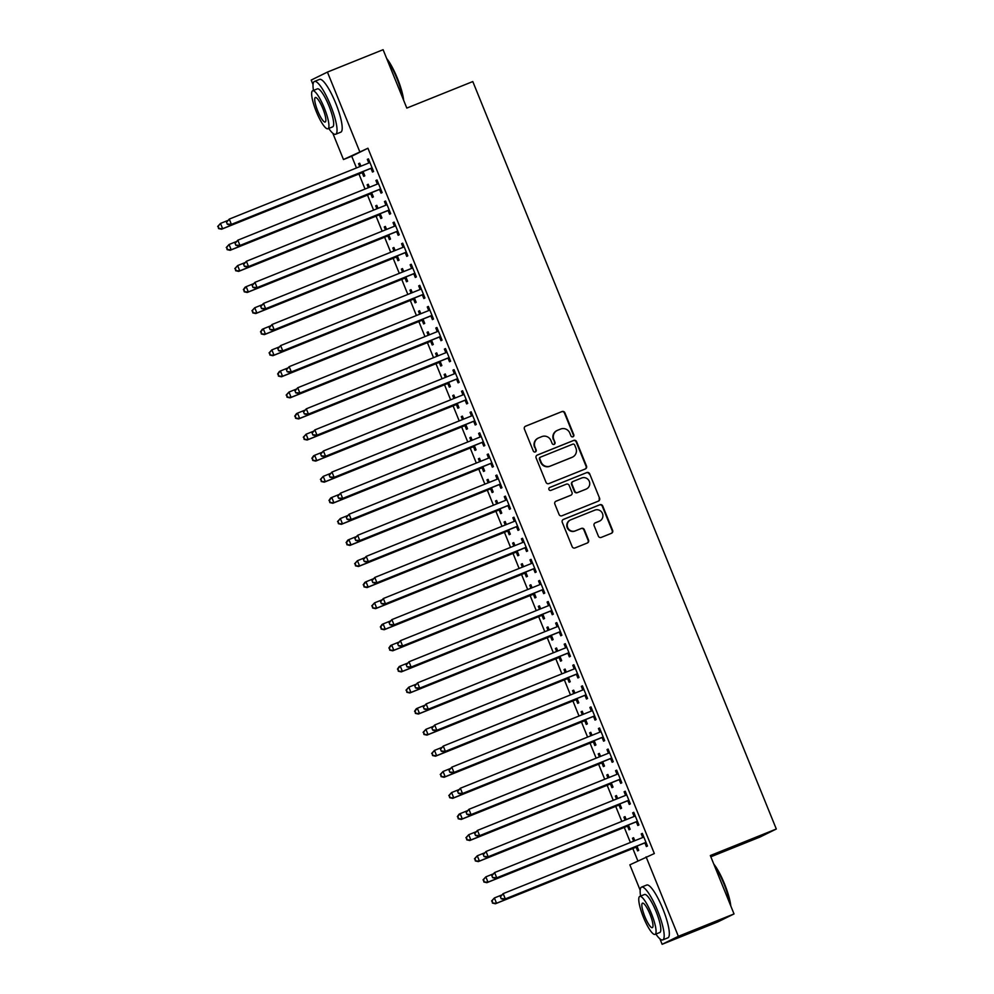 <?xml version="1.0" encoding="UTF-8"?>
<svg xmlns="http://www.w3.org/2000/svg" width="994" height="994" viewBox="0 0 994 994"><rect width="100%" height="100%" fill="white"/><g stroke="black" fill="none" stroke-linecap="round" stroke-linejoin="round"><path stroke-width="1.49" d="M572.979 436.788A1.566 1.528 63.8 0 0 573.799 434.776L564.878 412.796A2.236 2.187 63.8 0 0 562.008 411.541L525.577 426.19A2.236 2.187 63.8 0 0 524.397 429.073L533.318 451.052A1.566 1.528 63.8 0 0 535.431 451.885A1.566 1.528 63.8 0 0 536.151 449.909L534.996 447.064A7.144 6.983 63.8 0 1 538.785 437.845L541.829 436.614A7.144 6.983 63.8 0 1 550.987 440.64L552.142 443.486A1.566 1.528 63.8 0 0 554.254 444.318A1.566 1.528 63.8 0 0 554.975 442.342L553.82 439.497A7.144 6.983 63.8 0 1 557.609 430.278L560.653 429.048A7.144 6.983 63.8 0 1 569.811 433.073L570.966 435.919A1.566 1.528 63.8 0 0 572.979 436.788M572.855 436.838A1.566 1.528 63.8 0 0 573.364 434.987L564.443 413.007A2.236 2.187 63.8 0 0 561.573 411.752L525.23 426.364M535.207 451.972A1.566 1.528 63.8 0 0 535.716 450.12L534.996 447.064M554.031 444.405A1.566 1.528 63.8 0 0 554.54 442.554L553.82 439.497M598.376 536.151A2.236 2.187 63.8 0 0 601.233 537.406L611.459 533.293A2.236 2.187 63.8 0 0 612.639 530.411L602.724 505.996A2.236 2.187 63.8 0 0 599.867 504.741L563.424 519.39A2.236 2.187 63.8 0 0 562.244 522.272L572.159 546.688A2.236 2.187 63.8 0 0 575.017 547.942L587.367 542.985A2.236 2.187 63.8 0 0 588.547 540.102L584.31 529.653A2.236 2.187 63.8 0 0 581.44 528.398L575.327 530.858A5.976 5.84 63.8 0 1 567.748 527.702A5.976 5.84 63.8 0 1 570.829 519.787L594.81 510.146A5.976 5.84 63.8 0 1 602.389 513.302A5.976 5.84 63.8 0 1 599.307 521.216L595.307 522.819A2.236 2.187 63.8 0 0 594.126 525.702L598.376 536.151M640.173 890.226L629.861 864.83L654.338 853.535L367.942 148.23L343.477 159.537L332.791 133.208M646.088 856.853L678.355 936.323L662.128 944.3L659.917 938.845M313.035 84.589L311.209 80.067L327.424 72.09L383.1 49.7L406.807 108.085L472.796 81.558L776.314 829.021L710.325 855.548L734.032 913.933L678.355 936.323M327.424 72.09L359.691 151.548M585.329 468.957A2.236 2.187 63.8 0 0 586.51 466.074L576.595 441.659A2.236 2.187 63.8 0 0 573.737 440.404L537.294 455.041A2.236 2.187 63.8 0 0 536.114 457.936L546.029 482.338A2.236 2.187 63.8 0 0 548.899 483.593L585.329 468.957M589.666 473.827L599.581 498.242A2.236 2.187 63.8 0 1 598.388 501.125L561.958 515.774A2.236 2.187 63.8 0 1 559.088 514.519L554.851 504.07A2.236 2.187 63.8 0 1 556.031 501.187L570.817 495.248A2.236 2.187 63.8 0 0 571.997 492.365L569.177 485.432A2.236 2.187 63.8 0 0 566.319 484.177L550.937 490.365A1.566 1.528 63.8 0 1 548.949 489.533A1.566 1.528 63.8 0 1 549.757 487.47L586.795 472.572A2.236 2.187 63.8 0 1 589.666 473.827L599.581 498.242M710.834 856.803L760.087 836.998L776.314 829.021M636.433 822.088L637.825 825.492L638.918 824.958L633.774 812.309L632.681 812.844L634.073 816.26M626.232 819.628L625.015 816.621L623.921 817.167L625.102 820.087M627.661 826.399L629.053 829.804L630.146 829.269L628.407 824.983M619.312 779.93L620.703 783.334L621.797 782.8L616.665 770.151L615.572 770.685L616.951 774.102M609.111 777.47L607.893 774.463L606.8 775.009L607.98 777.929M610.552 784.241L611.931 787.658L613.025 787.111L611.285 782.825M602.202 737.772L603.582 741.176L604.675 740.642L599.544 727.993L598.45 728.527L599.829 731.944M592.002 735.311L590.771 732.305L589.678 732.851L590.871 735.771M593.43 742.083L594.81 745.5L595.915 744.953L594.176 740.667M585.081 695.614L586.46 699.018L587.566 698.484L582.422 685.835L581.328 686.369L582.72 689.786M574.88 693.166L573.662 690.147L572.556 690.693L573.749 693.613M576.309 699.925L577.7 703.342L578.794 702.795L577.054 698.509M567.959 653.456L569.351 656.86L570.444 656.326L565.3 643.677L564.207 644.211L565.598 647.628M557.758 651.008L556.541 647.989L555.447 648.535L556.628 651.455M559.187 657.767L560.579 661.184L561.672 660.637L559.933 656.351M550.838 611.298L552.229 614.702L553.323 614.168L548.191 601.519L547.098 602.053L548.477 605.47M540.637 608.85L539.419 605.831L538.326 606.377L539.506 609.297M542.078 615.609L543.457 619.026L544.55 618.479L542.811 614.205M533.728 569.14L535.107 572.544L536.201 572.01L531.069 559.361L529.976 559.895L531.355 563.312M523.527 566.692L522.297 563.673L521.204 564.219L522.397 567.139M524.956 573.451L526.335 576.868L527.441 576.321L525.702 572.047M516.607 526.982L517.986 530.386L519.092 529.852L513.948 517.203L512.854 517.75L514.246 521.154M506.406 524.534L505.188 521.515L504.082 522.061L505.275 524.981M507.835 531.293L509.226 534.71L510.32 534.163L508.58 529.889M499.485 484.823L500.877 488.228L501.97 487.694L496.838 475.045L495.733 475.592L497.124 478.996M489.284 482.376L488.066 479.356L486.973 479.903L488.153 482.823M490.713 489.135L492.105 492.552L493.198 492.005L491.458 487.731M482.363 442.665L483.755 446.07L484.848 445.536L479.717 432.887L478.623 433.434L480.003 436.838M472.162 440.218L470.945 437.198L469.851 437.745L471.044 440.665M473.604 446.977L474.983 450.394L476.076 449.847L474.337 445.573M465.254 400.507L466.633 403.912L467.727 403.378L462.595 390.729L461.502 391.276L462.881 394.68M455.053 398.06L453.823 395.04L452.73 395.587L453.923 398.507M456.482 404.819L457.861 408.236L458.967 407.689L457.228 403.415M448.132 358.349L449.512 361.754L450.617 361.22L445.474 348.571L444.38 349.118L445.772 352.522M437.932 355.902L436.714 352.882L435.608 353.429L436.801 356.349M439.36 362.661L440.752 366.078L441.845 365.531L440.106 361.257M431.011 316.191L432.402 319.608L433.496 319.062L428.364 306.413L427.258 306.96L428.65 310.364M420.81 313.744L419.592 310.724L418.499 311.271L419.679 314.191M422.239 320.503L423.63 323.92L424.724 323.373L422.984 319.099M413.889 274.033L415.281 277.45L416.374 276.904L411.243 264.255L410.149 264.802L411.528 268.206M403.701 271.586L402.471 268.579L401.377 269.113L402.57 272.033M405.13 278.345L406.509 281.762L407.602 281.215L405.875 276.941M396.78 231.875L398.159 235.292L399.253 234.746L394.121 222.097L393.028 222.644L394.407 226.048M386.579 229.428L385.349 226.421L384.256 226.955L385.448 229.875M388.008 236.187L389.399 239.604L390.493 239.057L388.753 234.783M379.658 189.717L381.037 193.134L382.143 192.587L376.999 179.939L375.906 180.486L377.298 183.89M369.457 187.27L368.24 184.263L367.134 184.797L368.327 187.717M370.886 194.029L372.278 197.446L373.371 196.899L371.632 192.625M367.942 148.23L351.727 156.22L356.486 167.961M358.946 174L365.046 189.034M367.494 195.072L373.607 210.119M376.055 216.158L382.168 231.192M384.616 237.231L390.729 252.277M393.177 258.316L399.29 273.35M401.738 279.389L407.851 294.435M410.298 300.461L416.399 315.508M418.859 321.547L424.96 336.593M427.408 342.619L433.521 357.666M435.968 363.705L442.082 378.751M444.529 384.777L450.642 399.824M453.09 405.863L459.203 420.909M461.651 426.935L467.764 441.982M470.212 448.021L476.325 463.067M478.773 469.093L484.873 484.14M487.333 490.179L493.434 505.225M495.882 511.251L501.995 526.298M504.443 532.337L510.556 547.383M513.003 553.409L519.116 568.456M521.564 574.495L527.677 589.541M530.125 595.568L536.238 610.614M538.686 616.653L544.799 631.699M547.247 637.726L553.347 652.772M555.808 658.811L561.908 673.857M564.356 679.884L570.469 694.93M572.917 700.969L579.03 716.015M581.478 722.042L587.591 737.088M590.038 743.127L596.151 758.173M598.599 764.2L604.712 779.246M607.16 785.285L613.261 800.332M615.721 806.358L621.822 821.404M624.282 827.443L630.382 842.49M632.83 848.516L637.862 860.903M360.897 166.184L359.679 163.178L358.586 163.712L359.766 166.644M362.325 172.956L363.717 176.36L364.81 175.826L363.071 171.54M371.097 168.645L372.489 172.049L373.582 171.515L368.439 158.866L367.345 159.4L368.737 162.817M378.018 208.342L376.801 205.336L375.695 205.87L376.888 208.802M379.447 215.114L380.839 218.518L381.932 217.984L380.193 213.698M388.219 210.79L389.598 214.207L390.692 213.673L385.56 201.024L384.467 201.558L385.846 204.975M395.14 250.5L393.91 247.494L392.816 248.028L394.009 250.96M396.569 257.272L397.948 260.676L399.054 260.142L397.314 255.856M405.341 252.948L406.72 256.365L407.813 255.831L402.682 243.182L401.588 243.716L402.968 247.133M412.249 292.658L411.031 289.652L409.938 290.186L411.118 293.118M413.69 299.43L415.07 302.835L416.163 302.3L414.423 298.014M422.45 295.106L423.842 298.523L424.935 297.989L419.803 285.34L418.698 285.874L420.089 289.291M429.371 334.816L428.153 331.81L427.06 332.344L428.24 335.276M430.8 341.588L432.191 344.993L433.285 344.458L431.545 340.172M439.572 337.264L440.963 340.681L442.057 340.147L436.913 327.498L435.819 328.032L437.211 331.449M446.492 376.974L445.275 373.968L444.169 374.502L445.362 377.434M447.921 383.746L449.313 387.151L450.406 386.616L448.667 382.33M456.693 379.422L458.072 382.839L459.166 382.305L454.034 369.656L452.941 370.19L454.32 373.607M463.614 419.133L462.384 416.126L461.291 416.66L462.483 419.592M465.043 425.904L466.422 429.309L467.528 428.774L465.788 424.488M473.815 421.58L475.194 424.997L476.288 424.463L471.156 411.814L470.063 412.348L471.442 415.765M480.723 461.291L479.506 458.284L478.412 458.818L479.593 461.75M482.165 468.062L483.544 471.467L484.637 470.932L482.898 466.646M490.924 463.738L492.316 467.155L493.409 466.621L488.278 453.972L487.172 454.507L488.563 457.923M497.845 503.449L496.627 500.442L495.534 500.976L496.714 503.908M499.274 510.22L500.665 513.625L501.759 513.09L500.019 508.804M508.046 505.896L509.437 509.313L510.531 508.779L505.387 496.13L504.293 496.665L505.685 500.081M514.967 545.607L513.736 542.6L512.643 543.134L513.836 546.066M516.395 552.378L517.787 555.783L518.88 555.248L517.141 550.962M525.167 548.054L526.547 551.471L527.64 550.924L522.509 538.288L521.415 538.823L522.794 542.239M532.088 587.765L530.858 584.758L529.765 585.292L530.958 588.224M533.517 594.536L534.896 597.941L536.002 597.406L534.263 593.12M542.277 590.212L543.668 593.629L544.762 593.083L539.63 580.446L538.537 580.981L539.916 584.397M549.197 629.923L547.98 626.916L546.886 627.45L548.067 630.382M550.639 636.682L552.018 640.099L553.111 639.564L551.372 635.278M559.398 632.37L560.79 635.787L561.883 635.241L556.752 622.604L555.646 623.139L557.038 626.555M566.319 672.081L565.101 669.074L564.008 669.608L565.188 672.54M567.748 678.84L569.14 682.257L570.233 681.722L568.493 677.436M576.52 674.528L577.899 677.945L579.005 677.399L573.861 664.762L572.768 665.297L574.159 668.714M583.441 714.239L582.211 711.232L581.117 711.766L582.31 714.698M584.87 720.998L586.261 724.415L587.355 723.88L585.615 719.594M593.642 716.686L595.021 720.103L596.114 719.557L590.983 706.908L589.889 707.455L591.268 710.872M600.562 756.397L599.332 753.39L598.239 753.924L599.432 756.856M601.991 763.156L603.37 766.573L604.476 766.039L602.737 761.752M610.751 758.844L612.142 762.261L613.236 761.715L608.104 749.066L607.011 749.613L608.39 753.017M617.672 798.555L616.454 795.548L615.361 796.082L616.541 799.014M619.113 805.314L620.492 808.731L621.585 808.197L619.846 803.91M627.873 801.002L629.264 804.419L630.358 803.873L625.226 791.224L624.12 791.771L625.512 795.175M634.793 840.713L633.576 837.706L632.47 838.24L633.663 841.16M636.222 847.472L637.614 850.889L638.707 850.355L636.968 846.068M644.994 843.16L646.373 846.577L647.479 846.031L642.335 833.382L641.242 833.929L642.633 837.333M734.032 913.933L717.805 921.91L662.128 944.3M351.727 156.22L343.477 159.537M358.586 163.712L359.716 163.264M367.345 159.4L368.476 158.953M367.134 184.797L368.265 184.337M375.906 180.486L377.037 180.026M375.695 205.87L376.825 205.423M384.467 201.558L385.597 201.111M384.256 226.955L385.386 226.495M393.028 222.644L394.158 222.184M392.816 248.028L393.947 247.581M401.588 243.716L402.719 243.269M401.377 269.113L402.508 268.653M410.149 264.802L411.28 264.342M409.938 290.186L411.069 289.739M418.698 285.874L419.828 285.427M418.499 311.271L419.63 310.811M427.258 306.96L428.389 306.5M427.06 332.344L428.19 331.897M435.819 328.032L436.95 327.585M435.608 353.429L436.739 352.969M444.38 349.118L445.511 348.658M444.169 374.502L445.3 374.055M452.941 370.19L454.072 369.743M452.73 395.587L453.86 395.127M461.502 391.276L462.632 390.816M461.291 416.66L462.421 416.213M470.063 412.348L471.193 411.889M469.851 437.745L470.982 437.285M478.623 433.434L479.754 432.974M478.412 458.818L479.543 458.371M487.172 454.507L488.302 454.047M486.973 479.903L488.104 479.443M495.733 475.592L496.863 475.132M495.534 500.976L496.665 500.529M504.293 496.665L505.424 496.205M504.082 522.061L505.213 521.601M512.854 517.75L513.985 517.29M512.643 543.134L513.774 542.687M521.415 538.823L522.546 538.363M521.204 564.219L522.335 563.76M529.976 559.895L531.107 559.448M529.765 585.292L530.895 584.845M538.537 580.981L539.667 580.521M538.326 606.377L539.456 605.918M547.098 602.053L548.228 601.606M546.886 627.45L548.017 627.003M555.646 623.139L556.777 622.679M555.447 648.535L556.578 648.076M564.207 644.211L565.337 643.764M564.008 669.608L565.126 669.161M572.768 665.297L573.898 664.837M572.556 690.693L573.687 690.234M581.328 686.369L582.459 685.922M581.117 711.766L582.248 711.319M589.889 707.455L591.02 706.995M589.678 732.851L590.809 732.392M598.45 728.527L599.581 728.08M598.239 753.924L599.37 753.477M607.011 749.613L608.142 749.153M606.8 775.009L607.93 774.55M615.572 770.685L616.69 770.238M615.361 796.082L616.491 795.635M624.12 791.771L625.251 791.311M623.921 817.167L625.052 816.708M632.681 812.844L633.812 812.396M632.47 838.24L633.6 837.78M641.242 833.929L642.372 833.469M557.149 430.477L556.702 430.7A7.144 6.983 63.8 0 0 553.385 439.708M538.326 438.043L537.878 438.267A7.144 6.983 63.8 0 0 534.561 447.288M585.242 468.982A2.236 2.187 63.8 0 0 586.075 466.285L576.16 441.87A2.236 2.187 63.8 0 0 573.289 440.615L536.946 455.227M574.694 445.063A1.566 1.528 63.8 0 0 572.681 444.194L540.699 457.054A1.566 1.528 63.8 0 0 539.879 459.066L541.096 462.061A7.144 6.983 63.8 0 0 550.254 466.087L572.122 457.29A7.144 6.983 63.8 0 0 575.911 448.07L574.694 445.063M540.264 457.265A1.566 1.528 63.8 0 0 539.431 459.278L539.879 459.066M572.581 457.091L572.146 457.302A7.144 6.983 63.8 0 1 571.674 457.513L549.819 466.298A7.144 6.983 63.8 0 1 540.649 462.285L539.431 459.278M598.301 501.162A2.236 2.187 63.8 0 0 599.133 498.454M555.683 501.361L570.37 495.459A2.236 2.187 63.8 0 0 570.655 495.323M549.471 487.619L586.795 472.572M586.149 489.085A5.976 5.84 63.8 0 0 589.218 481.171A5.976 5.84 63.8 0 0 581.652 478.015L573.203 481.407A2.236 2.187 63.8 0 0 572.01 484.289L574.83 491.222A2.236 2.187 63.8 0 0 577.688 492.477L585.702 489.296A5.976 5.84 63.8 0 0 586.1 489.123L586.535 488.911M572.755 481.63A2.236 2.187 63.8 0 0 571.575 484.513L572.01 484.289M585.702 489.296L577.253 492.689A2.236 2.187 63.8 0 1 574.395 491.434L571.575 484.513M589.218 474.039A2.236 2.187 63.8 0 0 586.361 472.784M599.705 521.042L599.258 521.254A5.976 5.84 63.8 0 1 598.873 521.428L594.959 523.006M570.432 519.961L569.997 520.173A5.976 5.84 63.8 0 0 567.313 527.913A5.976 5.84 63.8 0 0 574.88 531.069L575.327 530.858M587.28 543.022A2.236 2.187 63.8 0 0 588.113 540.314L583.876 529.864A2.236 2.187 63.8 0 0 581.005 528.609L574.88 531.069M611.372 533.331A2.236 2.187 63.8 0 0 612.205 530.634L602.289 506.219A2.236 2.187 63.8 0 0 599.419 504.964L563.076 519.576M227.514 220.606L220.494 223.426L222.631 228.695L221.538 229.229L361.145 173.105A2.274 2.224 -116.2 0 1 361.978 172.956L363.655 172.968M218.991 228.359L218.133 226.247L218.543 228.57L222.631 228.695L362.238 172.571A2.274 2.224 -116.2 0 1 363.071 172.409L363.431 172.409M217.686 226.458L220.494 223.426L218.133 226.247M221.538 229.229L218.543 228.57M226.458 222.147L227.315 224.259L226.458 222.147L229.266 219.115L368.873 162.979A2.274 2.224 63.8 0 0 369.582 162.519L369.83 162.27M226.893 221.935L229.266 219.115L231.403 224.383L230.31 224.917L369.917 168.794A2.274 2.224 63.8 0 1 370.75 168.632L372.415 168.645M372.191 168.098L371.843 168.098A2.274 2.224 63.8 0 0 371.011 168.259L231.403 224.383L227.75 224.035M368.314 163.202A2.274 2.224 63.8 0 0 368.476 163.066L369.681 161.898M227.315 224.259L230.31 224.917M236.075 241.679L229.055 244.499L231.192 249.78L230.099 250.314L369.706 194.19A2.274 2.224 -116.2 0 1 370.538 194.029L372.203 194.041M227.539 249.432L226.694 247.32L227.104 249.643L231.192 249.78L370.799 193.644A2.274 2.224 -116.2 0 1 371.632 193.495L371.98 193.495M226.247 247.543L229.055 244.499L226.694 247.32M230.099 250.314L227.104 249.643M244.636 262.764L237.616 265.584L239.753 270.853L238.659 271.387L378.267 215.263A2.274 2.224 -116.2 0 1 379.099 215.114L380.764 215.126M236.1 270.517L235.243 268.405L235.665 270.728L239.753 270.853L379.36 214.729A2.274 2.224 -116.2 0 1 380.193 214.567L380.54 214.567M234.808 268.616L237.616 265.584L235.243 268.405M238.659 271.387L235.665 270.728M235.019 243.232L235.876 245.332L235.019 243.232L237.827 240.188L377.434 184.064A2.274 2.224 63.8 0 0 378.142 183.604L378.391 183.356M235.454 243.008L237.827 240.188L239.964 245.456L238.871 246.003L378.478 189.866A2.274 2.224 63.8 0 1 379.31 189.717L380.975 189.73M380.752 189.183L380.404 189.171A2.274 2.224 63.8 0 0 379.571 189.332L239.964 245.456L236.311 245.12M376.875 184.288A2.274 2.224 63.8 0 0 377.037 184.138L378.229 182.971M235.876 245.332L238.871 246.003M243.58 264.305L244.437 266.417L243.58 264.305L246.388 261.273L385.983 205.137A2.274 2.224 63.8 0 0 386.691 204.677L386.952 204.429M244.015 264.093L246.388 261.273L248.525 266.541L247.431 267.075L387.026 210.952A2.274 2.224 63.8 0 1 387.859 210.79L389.536 210.803M389.313 210.256L388.965 210.256A2.274 2.224 63.8 0 0 388.132 210.405L248.525 266.541L244.872 266.193M385.436 205.36A2.274 2.224 63.8 0 0 385.597 205.224L386.79 204.056M244.437 266.417L247.431 267.075M386.666 58.472A27.757 5.939 68.1 0 1 397.389 78.29A27.757 5.939 68.1 0 1 403.651 100.307M403.005 98.729A28.441 6.088 -111.9 0 0 396.904 78.464A28.441 6.088 -111.9 0 0 387.262 59.951M328.741 128.437A28.441 6.088 -111.9 0 0 335.637 134.252A28.441 6.088 -111.9 0 0 330.505 105.165A28.441 6.088 -111.9 0 0 314.415 81.471A28.441 6.088 -111.9 0 0 313.47 90.442M335.637 134.252L340.793 132.177A28.441 6.088 -111.9 0 0 335.661 103.09A28.441 6.088 -111.9 0 0 319.571 79.396L314.415 81.471M312.65 90.765L317.384 88.864A20.476 4.386 68.1 0 1 328.977 105.923A20.476 4.386 68.1 0 1 332.667 126.859L327.921 128.773A20.476 4.386 -111.9 0 0 324.23 107.824A20.476 4.386 -111.9 0 0 312.65 90.765A20.476 4.386 -111.9 0 0 316.34 111.713A20.476 4.386 -111.9 0 0 327.921 128.773M322.826 108.52A13.195 2.82 -111.9 0 0 315.359 97.524A13.195 2.82 -111.9 0 0 317.745 111.017A13.195 2.82 -111.9 0 0 325.212 122.013A13.195 2.82 -111.9 0 0 322.826 108.52M713.804 864.109A27.757 5.939 68.1 0 1 724.527 883.914A27.757 5.939 68.1 0 1 730.789 905.932M730.143 904.354A28.441 6.088 -111.9 0 0 724.042 884.101A28.441 6.088 -111.9 0 0 714.4 865.588M655.878 934.074A28.441 6.088 -111.9 0 0 662.774 939.889A28.441 6.088 -111.9 0 0 657.643 910.802A28.441 6.088 -111.9 0 0 641.552 887.108A28.441 6.088 -111.9 0 0 640.596 896.079M662.774 939.889L667.931 937.814A28.441 6.088 -111.9 0 0 662.799 908.727A28.441 6.088 -111.9 0 0 646.709 885.033L641.552 887.108M639.776 896.402L644.522 894.501A20.476 4.386 68.1 0 1 656.102 911.56A20.476 4.386 68.1 0 1 659.805 932.496L655.058 934.397A20.476 4.386 -111.9 0 0 651.368 913.461A20.476 4.386 -111.9 0 0 639.776 896.402A20.476 4.386 -111.9 0 0 643.466 917.35A20.476 4.386 -111.9 0 0 655.058 934.397M649.964 914.157A13.195 2.82 -111.9 0 0 642.497 903.161A13.195 2.82 -111.9 0 0 644.87 916.654A13.195 2.82 -111.9 0 0 652.337 927.65A13.195 2.82 -111.9 0 0 649.964 914.157M253.197 283.837L246.177 286.657L248.314 291.938L247.22 292.472L386.828 236.348A2.274 2.224 -116.2 0 1 387.66 236.187L389.325 236.199M244.661 291.59L243.803 289.478L244.226 291.801L248.314 291.938L387.921 235.802A2.274 2.224 -116.2 0 1 388.753 235.653L389.101 235.653M243.368 289.701L245.083 287.204L246.177 286.657L243.803 289.478M247.22 292.472L244.226 291.801M261.757 304.922L254.737 307.742L256.874 313.011L255.781 313.545L395.388 257.421A2.274 2.224 -116.2 0 1 396.208 257.26L397.886 257.284M253.221 312.675L252.364 310.563L252.787 312.886L256.874 313.011L396.482 256.887A2.274 2.224 -116.2 0 1 397.314 256.725L397.662 256.725M251.929 310.774L254.737 307.742L252.364 310.563M255.781 313.545L252.787 312.886M252.141 285.39L252.998 287.49L252.141 285.39L254.949 282.346L394.543 226.222A2.274 2.224 63.8 0 0 395.252 225.762L395.513 225.514M252.575 285.166L254.949 282.346L257.086 287.614L255.992 288.161L395.587 232.024A2.274 2.224 63.8 0 1 396.42 231.875L398.097 231.888M397.873 231.341L397.513 231.329A2.274 2.224 63.8 0 0 396.693 231.49L257.086 287.614L253.433 287.278M393.997 226.446A2.274 2.224 63.8 0 0 394.158 226.297L395.351 225.129M252.998 287.49L255.992 288.161M260.701 306.463L261.546 308.575L260.701 306.463L263.497 303.431L403.104 247.295A2.274 2.224 63.8 0 0 403.812 246.835L404.061 246.587M261.136 306.251L263.497 303.431L265.647 308.699L264.541 309.233L404.148 253.11A2.274 2.224 63.8 0 1 404.98 252.948L406.658 252.961M406.434 252.414L406.074 252.414A2.274 2.224 63.8 0 0 405.241 252.563L265.647 308.699L261.994 308.351M402.558 247.518A2.274 2.224 63.8 0 0 402.719 247.382L403.912 246.214M261.546 308.575L264.541 309.233M270.306 325.995L263.298 328.815L265.435 334.096L264.342 334.63L403.937 278.506A2.274 2.224 -116.2 0 1 404.769 278.345L406.447 278.357M261.782 333.748L260.925 331.636L261.347 333.959L265.435 334.096L405.043 277.96A2.274 2.224 -116.2 0 1 405.875 277.811L406.223 277.811M260.49 331.859L262.192 329.362L263.298 328.815L260.925 331.636M264.342 334.63L261.347 333.959M269.25 327.548L270.107 329.648L269.25 327.548L272.058 324.504L411.665 268.38A2.274 2.224 63.8 0 0 412.373 267.92L412.622 267.672M269.697 327.324L272.058 324.504L274.195 329.772L273.101 330.319L412.709 274.182A2.274 2.224 63.8 0 1 413.541 274.033L415.219 274.046M414.995 273.499L414.635 273.487A2.274 2.224 63.8 0 0 413.802 273.648L274.195 329.772L270.554 329.436M411.118 268.604A2.274 2.224 63.8 0 0 411.28 268.455L412.473 267.287M270.107 329.648L273.101 330.319M278.867 347.08L271.847 349.9L273.996 355.169L272.89 355.703L412.498 299.579A2.274 2.224 -116.2 0 1 413.33 299.418L415.007 299.442M270.343 354.833L269.486 352.721L269.908 355.044L273.996 355.169L413.591 299.045A2.274 2.224 -116.2 0 1 414.423 298.883L414.784 298.883M269.051 352.932L271.847 349.9L269.486 352.721M272.89 355.703L269.908 355.044M277.811 348.621L278.668 350.733L277.811 348.621L280.619 345.589L420.226 289.453A2.274 2.224 63.8 0 0 420.934 288.993L421.183 288.745M278.258 348.409L280.619 345.589L282.756 350.857L281.662 351.391L421.27 295.268A2.274 2.224 63.8 0 1 422.102 295.106L423.767 295.119M423.543 294.572L423.195 294.572A2.274 2.224 63.8 0 0 422.363 294.721L282.756 350.857L279.103 350.509M419.679 289.676A2.274 2.224 63.8 0 0 419.841 289.54L421.034 288.372M278.668 350.733L281.662 351.391M287.428 368.153L280.407 370.973L282.557 376.241L281.451 376.788L421.058 320.664A2.274 2.224 -116.2 0 1 421.891 320.503L423.568 320.515M278.904 375.906L278.047 373.794L278.457 376.117L282.557 376.241L422.152 320.118A2.274 2.224 -116.2 0 1 422.984 319.969L423.345 319.969M277.612 374.017L279.314 371.52L280.407 370.973L278.047 373.794M281.451 376.788L278.457 376.117M295.988 389.238L288.968 392.058L291.105 397.327L290.012 397.861L429.619 341.737A2.274 2.224 -116.2 0 1 430.452 341.576L432.129 341.601M287.465 396.991L286.607 394.879L287.017 397.202L291.105 397.327L430.713 341.203A2.274 2.224 -116.2 0 1 431.545 341.041L431.905 341.041M286.16 395.09L288.968 392.058L286.607 394.879M290.012 397.861L287.017 397.202M304.549 410.311L297.529 413.131L299.666 418.399L298.573 418.946L438.18 362.822A2.274 2.224 -116.2 0 1 439.013 362.661L440.677 362.673M296.013 418.064L295.168 415.952L295.578 418.275L299.666 418.399L439.273 362.276A2.274 2.224 -116.2 0 1 440.106 362.127L440.454 362.127M294.721 416.175L296.436 413.678L297.529 413.131L295.168 415.952M298.573 418.946L295.578 418.275M313.11 431.396L306.09 434.216L308.227 439.485L307.134 440.019L446.741 383.895A2.274 2.224 -116.2 0 1 447.573 383.734L449.238 383.746M304.574 439.137L303.717 437.037L304.139 439.36L308.227 439.485L447.834 383.361A2.274 2.224 -116.2 0 1 448.667 383.199L449.015 383.199M303.282 437.248L306.09 434.216L303.717 437.037M307.134 440.019L304.139 439.36M321.671 452.469L314.651 455.289L316.788 460.557L315.694 461.104L455.302 404.98A2.274 2.224 -116.2 0 1 456.134 404.819L457.799 404.831M313.135 460.222L312.278 458.11L312.7 460.433L316.788 460.557L456.395 404.434A2.274 2.224 -116.2 0 1 457.228 404.272L457.575 404.285M311.843 458.333L313.557 455.836L314.651 455.289L312.278 458.11M315.694 461.104L312.7 460.433M330.232 473.554L323.212 476.374L325.349 481.643L324.255 482.177L463.863 426.053A2.274 2.224 -116.2 0 1 464.683 425.892L466.36 425.904M321.696 481.295L320.838 479.195L321.261 481.518L325.349 481.643L464.956 425.519A2.274 2.224 -116.2 0 1 465.788 425.357L466.136 425.357M320.403 479.406L323.212 476.374L320.838 479.195M324.255 482.177L321.261 481.518M338.78 494.627L331.772 497.447L333.909 502.716L332.816 503.262L472.411 447.138A2.274 2.224 -116.2 0 1 473.243 446.977L474.921 446.989M330.257 502.38L329.399 500.268L329.822 502.591L333.909 502.716L473.517 446.592A2.274 2.224 -116.2 0 1 474.349 446.43L474.697 446.443M328.964 500.491L330.667 497.994L331.772 497.447L329.399 500.268M332.816 503.262L329.822 502.591M347.341 515.712L340.321 518.533L342.47 523.801L341.364 524.335L480.972 468.211A2.274 2.224 -116.2 0 1 481.804 468.05L483.482 468.062M338.817 523.453L337.96 521.353L338.382 523.676L342.47 523.801L482.065 467.677A2.274 2.224 -116.2 0 1 482.898 467.515L483.258 467.515M337.525 521.564L340.321 518.533L337.96 521.353M341.364 524.335L338.382 523.676M355.902 536.785L348.882 539.605L351.031 544.874L349.925 545.42L489.533 489.284A2.274 2.224 -116.2 0 1 490.365 489.135L492.042 489.147M347.378 544.538L346.521 542.426L346.931 544.749L351.031 544.874L490.626 488.75A2.274 2.224 -116.2 0 1 491.458 488.588L491.819 488.601M346.086 542.649L347.788 540.152L348.882 539.605L346.521 542.426M349.925 545.42L346.931 544.749M286.371 369.693L287.229 371.806L286.371 369.693L289.179 366.662L428.787 310.538A2.274 2.224 63.8 0 0 429.495 310.078L429.743 309.83M286.806 369.482L289.179 366.662L291.317 371.93L290.223 372.477L429.83 316.34A2.274 2.224 63.8 0 1 430.663 316.191L432.328 316.204M432.104 315.657L431.756 315.645A2.274 2.224 63.8 0 0 430.924 315.806L291.317 371.93L287.664 371.594M428.228 310.762A2.274 2.224 63.8 0 0 428.402 310.613L429.594 309.445M287.229 371.806L290.223 372.477M294.932 390.779L295.79 392.891L294.932 390.779L297.74 387.747L437.348 331.611A2.274 2.224 63.8 0 0 438.056 331.151L438.304 330.903M295.367 390.567L297.74 387.747L299.877 393.015L298.784 393.549L438.391 337.426A2.274 2.224 63.8 0 1 439.224 337.264L440.889 337.277M440.665 336.73L440.317 336.73A2.274 2.224 63.8 0 0 439.485 336.879L299.877 393.015L296.224 392.667M436.788 331.834A2.274 2.224 63.8 0 0 436.95 331.698L438.143 330.53M295.79 392.891L298.784 393.549M303.493 411.851L304.35 413.964L303.493 411.851L306.301 408.82L445.908 352.696A2.274 2.224 63.8 0 0 446.617 352.236L446.865 351.988M303.928 411.64L306.301 408.82L308.438 414.088L307.345 414.635L446.952 358.499A2.274 2.224 63.8 0 1 447.772 358.349L449.45 358.362M449.226 357.803L448.878 357.803A2.274 2.224 63.8 0 0 448.046 357.964L308.438 414.088L304.785 413.752M445.349 352.92A2.274 2.224 63.8 0 0 445.511 352.771L446.704 351.603M304.35 413.964L307.345 414.635M312.054 432.937L312.911 435.049L312.054 432.937L314.862 429.905L454.457 373.769A2.274 2.224 63.8 0 0 455.165 373.309L455.426 373.061M312.489 432.725L314.862 429.905L316.999 435.173L315.906 435.707L455.5 379.584A2.274 2.224 63.8 0 1 456.333 379.422L458.01 379.435M457.787 378.888L457.439 378.888A2.274 2.224 63.8 0 0 456.606 379.037L316.999 435.173L313.346 434.825M453.91 373.993A2.274 2.224 63.8 0 0 454.072 373.856L455.264 372.688M312.911 435.049L315.906 435.707M320.615 454.009L321.472 456.122L320.615 454.009L323.41 450.978L463.018 394.854A2.274 2.224 63.8 0 0 463.726 394.394L463.987 394.146M321.05 453.798L323.41 450.978L325.56 456.246L324.466 456.793L464.061 400.657A2.274 2.224 63.8 0 1 464.894 400.507L466.571 400.52M466.348 399.961L465.987 399.961A2.274 2.224 63.8 0 0 465.155 400.122L325.56 456.246L321.907 455.911M462.471 395.078A2.274 2.224 63.8 0 0 462.632 394.929L463.825 393.761M321.472 456.122L324.466 456.793M329.176 475.095L330.02 477.207L329.176 475.095L331.971 472.063L471.578 415.927A2.274 2.224 63.8 0 0 472.287 415.467L472.535 415.219M329.61 474.883L331.971 472.063L334.121 477.331L333.015 477.865L472.622 421.742A2.274 2.224 63.8 0 1 473.455 421.58L475.132 421.593M474.908 421.046L474.548 421.046A2.274 2.224 63.8 0 0 473.716 421.195L334.121 477.331L330.468 476.983M471.032 416.151A2.274 2.224 63.8 0 0 471.193 416.001L472.386 414.846M330.02 477.207L333.015 477.865M337.724 496.168L338.581 498.28L337.724 496.168L340.532 493.136L480.139 437.012A2.274 2.224 63.8 0 0 480.847 436.552L481.096 436.304M338.171 495.956L340.532 493.136L342.669 498.404L341.576 498.951L481.183 442.815A2.274 2.224 63.8 0 1 482.015 442.665L483.693 442.678M483.469 442.119L483.109 442.119A2.274 2.224 63.8 0 0 482.276 442.28L342.669 498.404L339.029 498.069M479.593 437.236A2.274 2.224 63.8 0 0 479.754 437.087L480.947 435.919M338.581 498.28L341.576 498.951M346.285 517.253L347.142 519.365L346.285 517.253L349.093 514.221L488.7 458.085A2.274 2.224 63.8 0 0 489.408 457.625L489.657 457.377M346.732 517.042L349.093 514.221L351.23 519.489L350.137 520.024L489.744 463.9A2.274 2.224 63.8 0 1 490.576 463.738L492.241 463.751M492.018 463.204L491.67 463.204A2.274 2.224 63.8 0 0 490.837 463.353L351.23 519.489L347.577 519.141M488.153 458.309A2.274 2.224 63.8 0 0 488.315 458.159L489.508 457.004M347.142 519.365L350.137 520.024M354.846 538.326L355.703 540.438L354.846 538.326L357.654 535.294L497.261 479.17A2.274 2.224 63.8 0 0 497.969 478.71L498.218 478.462M355.28 538.114L357.654 535.294L359.791 540.562L358.697 541.109L498.305 484.973A2.274 2.224 63.8 0 1 499.137 484.823L500.802 484.836M500.578 484.277L500.231 484.277A2.274 2.224 63.8 0 0 499.398 484.438L359.791 540.562L356.138 540.227M496.702 479.394A2.274 2.224 63.8 0 0 496.876 479.245L498.069 478.077M355.703 540.438L358.697 541.109M364.463 557.87L357.442 560.691L359.579 565.959L358.486 566.493L498.093 510.369A2.274 2.224 -116.2 0 1 498.926 510.208L500.603 510.22M355.939 565.611L355.082 563.511L355.492 565.834L359.579 565.959L499.187 509.835A2.274 2.224 -116.2 0 1 500.019 509.673L500.38 509.673M354.634 563.722L357.442 560.691L355.082 563.511M358.486 566.493L355.492 565.834M363.406 559.411L364.264 561.523L363.406 559.411L366.214 556.379L505.822 500.243A2.274 2.224 63.8 0 0 506.53 499.783L506.778 499.535M363.841 559.2L366.214 556.379L368.352 561.647L367.258 562.182L506.865 506.058A2.274 2.224 63.8 0 1 507.698 505.896L509.363 505.909M509.139 505.362L508.791 505.362A2.274 2.224 63.8 0 0 507.959 505.511L368.352 561.647L364.699 561.299M505.263 500.467A2.274 2.224 63.8 0 0 505.424 500.317L506.617 499.162M364.264 561.523L367.258 562.182M373.023 578.943L366.003 581.763L368.14 587.032L367.047 587.578L506.654 531.442A2.274 2.224 -116.2 0 1 507.487 531.293L509.152 531.305M364.487 586.696L363.642 584.584L364.053 586.907L368.14 587.032L507.748 530.908A2.274 2.224 -116.2 0 1 508.58 530.746L508.928 530.759M363.195 584.807L364.91 582.31L366.003 581.763L363.642 584.584M367.047 587.578L364.053 586.907M371.967 580.484L372.825 582.596L371.967 580.484L374.775 577.452L514.383 521.328A2.274 2.224 63.8 0 0 515.078 520.868L515.339 520.62M372.402 580.272L374.775 577.452L376.912 582.72L375.819 583.267L515.426 527.131A2.274 2.224 63.8 0 1 516.246 526.982L517.924 526.994M517.7 526.435L517.352 526.435A2.274 2.224 63.8 0 0 516.52 526.596L376.912 582.72L373.259 582.385M513.823 521.552A2.274 2.224 63.8 0 0 513.985 521.403L515.178 520.235M372.825 582.596L375.819 583.267M381.584 600.028L374.564 602.849L376.701 608.117L375.608 608.651L515.215 552.527A2.274 2.224 -116.2 0 1 516.048 552.366L517.712 552.378M373.048 607.769L372.191 605.669L372.613 607.993L376.701 608.117L516.308 551.993A2.274 2.224 -116.2 0 1 517.141 551.832L517.489 551.832M371.756 605.88L374.564 602.849L372.191 605.669M375.608 608.651L372.613 607.993M380.528 601.569L381.385 603.669L380.528 601.569L383.336 598.525L522.931 542.401A2.274 2.224 63.8 0 0 523.639 541.941L523.9 541.693M380.963 601.345L383.336 598.525L385.473 603.805L384.38 604.34L523.975 548.216A2.274 2.224 63.8 0 1 524.807 548.054L526.485 548.067M526.261 547.52L525.913 547.52A2.274 2.224 63.8 0 0 525.081 547.669L385.473 603.805L381.82 603.457M522.384 542.625A2.274 2.224 63.8 0 0 522.546 542.476L523.739 541.32M381.385 603.669L384.38 604.34M390.145 621.101L383.125 623.921L385.262 629.19L384.169 629.736L523.776 573.6A2.274 2.224 -116.2 0 1 524.608 573.451L526.273 573.463M381.609 628.854L380.752 626.742L381.174 629.065L385.262 629.19L524.869 573.066A2.274 2.224 -116.2 0 1 525.702 572.904L526.05 572.917M380.317 626.966L382.031 624.468L383.125 623.921L380.752 626.742M384.169 629.736L381.174 629.065M389.089 622.642L389.946 624.754L389.089 622.642L391.884 619.61L531.492 563.486A2.274 2.224 63.8 0 0 532.2 563.014L532.461 562.778M389.524 622.43L391.884 619.61L394.034 624.878L392.928 625.412L532.535 569.289A2.274 2.224 63.8 0 1 533.368 569.14L535.045 569.152M534.822 568.593L534.461 568.593A2.274 2.224 63.8 0 0 533.629 568.754L394.034 624.878L390.381 624.543M530.945 563.697A2.274 2.224 63.8 0 0 531.107 563.561L532.299 562.393M389.946 624.754L392.928 625.412M398.706 642.186L391.686 645.007L393.823 650.275L392.729 650.809L532.324 594.685A2.274 2.224 -116.2 0 1 533.157 594.524L534.834 594.536M390.17 649.927L389.313 647.827L389.735 650.151L393.823 650.275L533.43 594.151A2.274 2.224 -116.2 0 1 534.263 593.99L534.61 593.99M388.878 648.038L390.58 645.541L391.686 645.007L389.313 647.827M392.729 650.809L389.735 650.151M397.65 643.727L398.495 645.827L397.65 643.727L400.445 640.683L540.053 584.559A2.274 2.224 63.8 0 0 540.761 584.099L541.009 583.851M398.085 643.503L400.445 640.683L402.595 645.963L401.489 646.498L541.096 590.374A2.274 2.224 63.8 0 1 541.929 590.212L543.606 590.225M543.383 589.678L543.022 589.678A2.274 2.224 63.8 0 0 542.19 589.827L402.595 645.963L398.942 645.615M539.506 584.783A2.274 2.224 63.8 0 0 539.667 584.634L540.86 583.478M398.495 645.827L401.489 646.498M407.254 663.259L400.247 666.079L402.384 671.348L401.29 671.894L540.885 615.758A2.274 2.224 -116.2 0 1 541.718 615.609L543.395 615.621M398.731 671.012L397.873 668.9L398.296 671.223L402.384 671.348L541.991 615.224A2.274 2.224 -116.2 0 1 542.823 615.062L543.171 615.075M397.438 669.124L399.141 666.626L400.247 666.079L397.873 668.9M401.29 671.894L398.296 671.223M406.198 664.8L407.055 666.912L406.198 664.8L409.006 661.768L548.613 605.644A2.274 2.224 63.8 0 0 549.322 605.172L549.57 604.936M406.645 664.588L409.006 661.768L411.143 667.036L410.05 667.57L549.657 611.447A2.274 2.224 63.8 0 1 550.49 611.298L552.167 611.31M551.943 610.751L551.583 610.751A2.274 2.224 63.8 0 0 550.751 610.912L411.143 667.036L407.503 666.701M548.067 605.855A2.274 2.224 63.8 0 0 548.228 605.719L549.421 604.551M407.055 666.912L410.05 667.57M415.815 684.344L408.795 687.165L410.944 692.433L409.839 692.967L549.446 636.843A2.274 2.224 -116.2 0 1 550.278 636.682L551.956 636.694M407.291 692.085L406.434 689.985L406.844 692.309L410.944 692.433L550.539 636.297A2.274 2.224 -116.2 0 1 551.372 636.148L551.732 636.148M405.999 690.196L408.795 687.165L406.434 689.985M409.839 692.967L406.844 692.309M414.759 685.885L415.616 687.985L414.759 685.885L417.567 682.841L557.174 626.717A2.274 2.224 63.8 0 0 557.882 626.257L558.131 626.009M415.206 685.661L417.567 682.841L419.704 688.121L418.611 688.656L558.218 632.532A2.274 2.224 63.8 0 1 559.05 632.37L560.715 632.383M560.492 631.836L560.144 631.836A2.274 2.224 63.8 0 0 559.311 631.985L419.704 688.121L416.051 687.773M556.628 626.941A2.274 2.224 63.8 0 0 556.789 626.792L557.982 625.636M415.616 687.985L418.611 688.656M424.376 705.417L417.356 708.237L419.505 713.506L418.399 714.052L558.007 657.916A2.274 2.224 -116.2 0 1 558.839 657.767L560.517 657.779M415.852 713.17L414.995 711.058L415.405 713.381L419.505 713.506L559.1 657.382A2.274 2.224 -116.2 0 1 559.933 657.22L560.293 657.233M414.548 711.282L416.262 708.784L417.356 708.237L414.995 711.058M418.399 714.052L415.405 713.381M423.32 706.958L424.177 709.07L423.32 706.958L426.128 703.926L565.735 647.802A2.274 2.224 63.8 0 0 566.443 647.33L566.692 647.094M423.755 706.746L426.128 703.926L428.265 709.194L427.171 709.728L566.779 653.605A2.274 2.224 63.8 0 1 567.611 653.443L569.276 653.468M569.053 652.909L568.705 652.909A2.274 2.224 63.8 0 0 567.872 653.07L428.265 709.194L424.612 708.859M565.176 648.013A2.274 2.224 63.8 0 0 565.35 647.877L566.543 646.709M424.177 709.07L427.171 709.728M432.937 726.502L425.917 729.323L428.054 734.591L426.96 735.125L566.568 679.001A2.274 2.224 -116.2 0 1 567.4 678.84L569.065 678.852M424.413 734.243L423.556 732.143L423.966 734.467L428.054 734.591L567.661 678.455A2.274 2.224 -116.2 0 1 568.493 678.306L568.854 678.306M423.109 732.354L425.917 729.323L423.556 732.143M426.96 735.125L423.966 734.467M431.881 728.043L432.738 730.143L431.881 728.043L434.689 724.999L574.296 668.875A2.274 2.224 63.8 0 0 575.004 668.415L575.253 668.167M432.315 727.819L434.689 724.999L436.826 730.279L435.732 730.814L575.34 674.69A2.274 2.224 63.8 0 1 576.172 674.528L577.837 674.541M577.613 673.994L577.265 673.994A2.274 2.224 63.8 0 0 576.433 674.143L436.826 730.279L433.173 729.931M573.737 669.099A2.274 2.224 63.8 0 0 573.898 668.95L575.091 667.794M432.738 730.143L435.732 730.814M441.498 747.575L434.477 750.395L436.614 755.664L435.521 756.21L575.128 700.074A2.274 2.224 -116.2 0 1 575.961 699.925L577.626 699.938M432.962 755.328L432.117 753.216L432.527 755.539L436.614 755.664L576.222 699.54A2.274 2.224 -116.2 0 1 577.054 699.378L577.402 699.391M431.669 753.44L434.477 750.395L432.117 753.216M435.521 756.21L432.527 755.539M440.441 749.116L441.299 751.228L440.441 749.116L443.249 746.084L582.844 689.96A2.274 2.224 63.8 0 0 583.553 689.488L583.813 689.252M440.876 748.904L443.249 746.084L445.387 751.352L444.293 751.886L583.888 695.763A2.274 2.224 63.8 0 1 584.721 695.601L586.398 695.626M586.174 695.067L585.826 695.067A2.274 2.224 63.8 0 0 584.994 695.228L445.387 751.352L441.734 751.017M582.298 690.171A2.274 2.224 63.8 0 0 582.459 690.035L583.652 688.867M441.299 751.228L444.293 751.886M450.058 768.66L443.038 771.481L445.175 776.749L444.082 777.283L583.689 721.159A2.274 2.224 -116.2 0 1 584.522 720.998L586.187 721.01M441.522 776.401L440.665 774.301L441.087 776.625L445.175 776.749L584.783 720.613A2.274 2.224 -116.2 0 1 585.615 720.464L585.963 720.464M440.23 774.512L443.038 771.481L440.665 774.301M444.082 777.283L441.087 776.625M449.002 770.201L449.86 772.301L449.002 770.201L451.81 767.157L591.405 711.033A2.274 2.224 63.8 0 0 592.113 710.573L592.374 710.325M449.437 769.977L451.81 767.157L453.947 772.425L452.854 772.972L592.449 716.848A2.274 2.224 63.8 0 1 593.281 716.686L594.959 716.699M594.735 716.152L594.387 716.152A2.274 2.224 63.8 0 0 593.555 716.301L453.947 772.425L450.294 772.089M590.858 711.257A2.274 2.224 63.8 0 0 591.02 711.108L592.213 709.952M449.86 772.301L452.854 772.972M458.619 789.733L451.599 792.553L453.736 797.822L452.643 798.368L592.25 742.232A2.274 2.224 -116.2 0 1 593.083 742.083L594.747 742.096M450.083 797.486L449.226 795.374L449.648 797.697L453.736 797.822L593.343 741.698A2.274 2.224 -116.2 0 1 594.176 741.536L594.524 741.549M448.791 795.585L451.599 792.553L449.226 795.374M452.643 798.368L449.648 797.697M457.563 791.274L458.42 793.386L457.563 791.274L460.359 788.242L599.966 732.118A2.274 2.224 63.8 0 0 600.674 731.646L600.923 731.41M457.998 791.062L460.359 788.242L462.508 793.51L461.402 794.044L601.01 737.921A2.274 2.224 63.8 0 1 601.842 737.759L603.52 737.784M603.296 737.225L602.936 737.225A2.274 2.224 63.8 0 0 602.103 737.386L462.508 793.51L458.855 793.175M599.419 732.329A2.274 2.224 63.8 0 0 599.581 732.193L600.774 731.025M458.42 793.386L461.402 794.044M467.18 810.806L460.16 813.639L462.297 818.907L461.204 819.441L600.798 763.317A2.274 2.224 -116.2 0 1 601.631 763.156L603.308 763.168M458.644 818.559L457.787 816.459L458.209 818.783L462.297 818.907L601.904 762.771A2.274 2.224 -116.2 0 1 602.737 762.622L603.085 762.622M457.352 816.67L459.054 814.173L460.16 813.639L457.787 816.459M461.204 819.441L458.209 818.783M466.111 812.359L466.969 814.459L466.111 812.359L468.919 809.315L608.527 753.191A2.274 2.224 63.8 0 0 609.235 752.731L609.484 752.483M466.559 812.135L468.919 809.315L471.069 814.583L469.963 815.13L609.571 759.006A2.274 2.224 63.8 0 1 610.403 758.844L612.08 758.857M611.857 758.31L611.496 758.31A2.274 2.224 63.8 0 0 610.664 758.459L471.069 814.583L467.416 814.248M607.98 753.415A2.274 2.224 63.8 0 0 608.142 753.266L609.334 752.098M466.969 814.459L469.963 815.13M475.728 831.891L468.721 834.711L470.858 839.98L469.764 840.526L609.359 784.39A2.274 2.224 -116.2 0 1 610.192 784.241L611.869 784.254M467.205 839.644L466.348 837.532L466.77 839.855L470.858 839.98L610.465 783.856A2.274 2.224 -116.2 0 1 611.285 783.694L611.645 783.694M465.913 837.743L468.721 834.711L466.348 837.532M469.764 840.526L466.77 839.855M474.672 833.432L475.53 835.544L474.672 833.432L477.48 830.4L617.088 774.276A2.274 2.224 63.8 0 0 617.796 773.804L618.044 773.568M475.12 833.221L477.48 830.4L479.617 835.668L478.524 836.202L618.131 780.079A2.274 2.224 63.8 0 1 618.964 779.917L620.641 779.93M620.418 779.383L620.057 779.383A2.274 2.224 63.8 0 0 619.225 779.544L479.617 835.668L475.977 835.32M616.541 774.488A2.274 2.224 63.8 0 0 616.702 774.351L617.895 773.183M475.53 835.544L478.524 836.202M484.289 852.964L477.269 855.797L479.419 861.065L478.313 861.599L617.92 805.475A2.274 2.224 -116.2 0 1 618.753 805.314L620.43 805.326M475.766 860.717L474.908 858.617L475.318 860.941L479.419 861.065L619.013 804.929A2.274 2.224 -116.2 0 1 619.846 804.78L620.206 804.78M474.473 858.828L477.269 855.797L474.908 858.617M478.313 861.599L475.318 860.941M483.233 854.517L484.09 856.617L483.233 854.517L486.041 851.473L625.648 795.349A2.274 2.224 63.8 0 0 626.357 794.889L626.605 794.641M483.68 854.293L486.041 851.473L488.178 856.741L487.085 857.288L626.692 801.164A2.274 2.224 63.8 0 1 627.525 801.002L629.19 801.015M628.966 800.468L628.618 800.456A2.274 2.224 63.8 0 0 627.786 800.617L488.178 856.741L484.525 856.406M625.089 795.573A2.274 2.224 63.8 0 0 625.263 795.424L626.456 794.256M484.09 856.617L487.085 857.288M492.85 874.049L485.83 876.87L487.979 882.138L486.874 882.684L626.481 826.548A2.274 2.224 -116.2 0 1 627.313 826.399L628.991 826.412M484.327 881.802L483.469 879.69L483.879 882.013L487.979 882.138L627.574 826.014A2.274 2.224 -116.2 0 1 628.407 825.852L628.767 825.852M483.022 879.901L485.83 876.87L483.469 879.69M486.874 882.684L483.879 882.013M491.794 875.59L492.651 877.702L491.794 875.59L494.602 872.558L634.209 816.434A2.274 2.224 63.8 0 0 634.918 815.962L635.166 815.726M492.229 875.379L494.602 872.558L496.739 877.826L495.646 878.361L635.253 822.237A2.274 2.224 63.8 0 1 636.085 822.075L637.75 822.088M637.527 821.541L637.179 821.541A2.274 2.224 63.8 0 0 636.346 821.703L496.739 877.826L493.086 877.478M633.65 816.646A2.274 2.224 63.8 0 0 633.812 816.509L635.017 815.341M492.651 877.702L495.646 878.361M501.411 895.122L494.391 897.955L496.528 903.223L495.434 903.757L635.042 847.634A2.274 2.224 -116.2 0 1 635.874 847.472L637.539 847.484M492.875 902.875L492.03 900.775L492.44 903.099L496.528 903.223L636.135 847.087A2.274 2.224 -116.2 0 1 636.968 846.938L637.328 846.938M491.583 900.986L494.391 897.955L492.03 900.775M495.434 903.757L492.44 903.099M500.355 896.675L501.212 898.775L500.355 896.675L503.163 893.631L642.77 837.507A2.274 2.224 63.8 0 0 643.478 837.047L643.727 836.799M500.79 896.451L503.163 893.631L505.3 898.899L504.207 899.446L643.814 843.322A2.274 2.224 63.8 0 1 644.646 843.16L646.311 843.173M646.088 842.626L645.74 842.614A2.274 2.224 63.8 0 0 644.907 842.775L505.3 898.899L501.647 898.564M642.211 837.731A2.274 2.224 63.8 0 0 642.372 837.582L643.565 836.414M501.212 898.775L504.207 899.446M361.145 173.105L362.238 172.571M361.978 172.956L363.071 172.409M371.843 168.098L370.75 168.632M371.011 168.259L369.917 168.794M369.582 162.519L368.476 163.066M369.706 194.19L370.799 193.644M370.538 194.029L371.632 193.495M378.267 215.263L379.36 214.729M379.099 215.114L380.193 214.567M380.404 189.171L379.31 189.717M379.571 189.332L378.478 189.866M378.142 183.604L377.037 184.138M388.965 210.256L387.859 210.79M388.132 210.405L387.026 210.952M386.691 204.677L385.597 205.224M386.828 236.348L387.921 235.802M387.66 236.187L388.753 235.653M395.388 257.421L396.482 256.887M396.208 257.26L397.314 256.725M397.513 231.329L396.42 231.875M396.693 231.49L395.587 232.024M395.252 225.762L394.158 226.297M406.074 252.414L404.98 252.948M405.241 252.563L404.148 253.11M403.812 246.835L402.719 247.382M403.937 278.506L405.043 277.96M404.769 278.345L405.875 277.811M414.635 273.487L413.541 274.033M413.802 273.648L412.709 274.182M412.373 267.92L411.28 268.455M412.498 299.579L413.591 299.045M413.33 299.418L414.423 298.883M423.195 294.572L422.102 295.106M422.363 294.721L421.27 295.268M420.934 288.993L419.841 289.54M421.058 320.664L422.152 320.118M421.891 320.503L422.984 319.969M429.619 341.737L430.713 341.203M430.452 341.576L431.545 341.041M438.18 362.822L439.273 362.276M439.013 362.661L440.106 362.127M446.741 383.895L447.834 383.361M447.573 383.734L448.667 383.199M455.302 404.98L456.395 404.434M456.134 404.819L457.228 404.272M463.863 426.053L464.956 425.519M464.683 425.892L465.788 425.357M472.411 447.138L473.517 446.592M473.243 446.977L474.349 446.43M480.972 468.211L482.065 467.677M481.804 468.05L482.898 467.515M489.533 489.284L490.626 488.75M490.365 489.135L491.458 488.588M431.756 315.645L430.663 316.191M430.924 315.806L429.83 316.34M429.495 310.078L428.402 310.613M440.317 336.73L439.224 337.264M439.485 336.879L438.391 337.426M438.056 331.151L436.95 331.698M448.878 357.803L447.772 358.349M448.046 357.964L446.952 358.499M446.617 352.236L445.511 352.771M457.439 378.888L456.333 379.422M456.606 379.037L455.5 379.584M455.165 373.309L454.072 373.856M465.987 399.961L464.894 400.507M465.155 400.122L464.061 400.657M463.726 394.394L462.632 394.929M474.548 421.046L473.455 421.58M473.716 421.195L472.622 421.742M472.287 415.467L471.193 416.001M483.109 442.119L482.015 442.665M482.276 442.28L481.183 442.815M480.847 436.552L479.754 437.087M491.67 463.204L490.576 463.738M490.837 463.353L489.744 463.9M489.408 457.625L488.315 458.159M500.231 484.277L499.137 484.823M499.398 484.438L498.305 484.973M497.969 478.71L496.876 479.245M498.093 510.369L499.187 509.835M498.926 510.208L500.019 509.673M508.791 505.362L507.698 505.896M507.959 505.511L506.865 506.058M506.53 499.783L505.424 500.317M506.654 531.442L507.748 530.908M507.487 531.293L508.58 530.746M517.352 526.435L516.246 526.982M516.52 526.596L515.426 527.131M515.078 520.868L513.985 521.403M515.215 552.527L516.308 551.993M516.048 552.366L517.141 551.832M525.913 547.52L524.807 548.054M525.081 547.669L523.975 548.216M523.639 541.941L522.546 542.476M523.776 573.6L524.869 573.066M524.608 573.451L525.702 572.904M534.461 568.593L533.368 569.14M533.629 568.754L532.535 569.289M532.2 563.014L531.107 563.561M532.324 594.685L533.43 594.151M533.157 594.524L534.263 593.99M543.022 589.678L541.929 590.212M542.19 589.827L541.096 590.374M540.761 584.099L539.667 584.634M540.885 615.758L541.991 615.224M541.718 615.609L542.823 615.062M551.583 610.751L550.49 611.298M550.751 610.912L549.657 611.447M549.322 605.172L548.228 605.719M549.446 636.843L550.539 636.297M550.278 636.682L551.372 636.148M560.144 631.836L559.05 632.37M559.311 631.985L558.218 632.532M557.882 626.257L556.789 626.792M558.007 657.916L559.1 657.382M558.839 657.767L559.933 657.22M568.705 652.909L567.611 653.443M567.872 653.07L566.779 653.605M566.443 647.33L565.35 647.877M566.568 679.001L567.661 678.455M567.4 678.84L568.493 678.306M577.265 673.994L576.172 674.528M576.433 674.143L575.34 674.69M575.004 668.415L573.898 668.95M575.128 700.074L576.222 699.54M575.961 699.925L577.054 699.378M585.826 695.067L584.721 695.601M584.994 695.228L583.888 695.763M583.553 689.488L582.459 690.035M583.689 721.159L584.783 720.613M584.522 720.998L585.615 720.464M594.387 716.152L593.281 716.686M593.555 716.301L592.449 716.848M592.113 710.573L591.02 711.108M592.25 742.232L593.343 741.698M593.083 742.083L594.176 741.536M602.936 737.225L601.842 737.759M602.103 737.386L601.01 737.921M600.674 731.646L599.581 732.193M600.798 763.317L601.904 762.771M601.631 763.156L602.737 762.622M611.496 758.31L610.403 758.844M610.664 758.459L609.571 759.006M609.235 752.731L608.142 753.266M609.359 784.39L610.465 783.856M610.192 784.241L611.285 783.694M620.057 779.383L618.964 779.917M619.225 779.544L618.131 780.079M617.796 773.804L616.702 774.351M617.92 805.475L619.013 804.929M618.753 805.314L619.846 804.78M628.618 800.456L627.525 801.002M627.786 800.617L626.692 801.164M626.357 794.889L625.263 795.424M626.481 826.548L627.574 826.014M627.313 826.399L628.407 825.852M637.179 821.541L636.085 822.075M636.346 821.703L635.253 822.237M634.918 815.962L633.812 816.509M635.042 847.634L636.135 847.087M635.874 847.472L636.968 846.938M645.74 842.614L644.646 843.16M644.907 842.775L643.814 843.322M643.478 837.047L642.372 837.582"/></g></svg>
